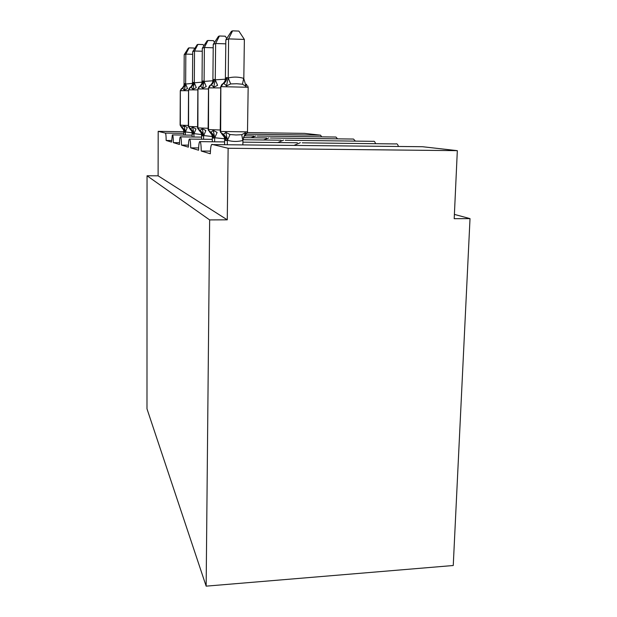 <?xml version="1.0" encoding="UTF-8"?>
<svg xmlns="http://www.w3.org/2000/svg" width="617" height="617" viewBox="0 0 617 617"><rect width="100%" height="100%" fill="white"/><g stroke="black" fill="none" stroke-linecap="round" stroke-linejoin="round"><path stroke-width="0.93" d="M171.588 140.529L166.166 140.468C166.135 136.095 165.865 133.634 165.379 133.087L158.183 131.352L158.106 175.822L147.039 175.776L146.985 408.824L206.155 586.15L453.248 565.511L470.015 218.619L454.397 214.407M294.317 145.28L300.356 142.643M242.897 142.141L297.409 142.774M166.166 140.468L171.565 142.095L172.328 134.892C172.961 134.776 173.308 137.352 173.369 142.635L179.439 144.463C179.501 140.36 179.786 137.822 180.295 136.851C181.02 136.665 181.413 139.403 181.483 145.08L188.37 147.155C188.432 142.843 188.756 140.152 189.326 139.072C190.159 138.794 190.614 141.725 190.692 147.856L198.566 150.224C198.643 145.697 199.006 142.835 199.653 141.625C200.618 141.231 201.15 144.363 201.235 151.034L210.412 151.119M201.235 151.034L210.328 153.772C210.42 149.013 210.829 145.951 211.562 144.586L422.29 146.715M277.812 142.55L283.565 140.098M281.059 140.206L242.951 139.735M190.692 147.856L198.628 147.933M263.559 139.99L268.85 137.876M266.706 137.953L243.407 137.653M181.483 145.08L188.416 145.157M250.965 137.753L255.854 135.902M173.369 142.635L179.478 142.704M470.015 218.619L454.197 218.696L457.328 150.656L228.136 148.265L227.264 219.829L158.106 175.822M228.136 148.265L211.963 144.355M302.284 142.835L395.836 143.938C396.87 143.414 397.741 144.255 398.443 146.445M457.328 150.656L422.537 146.723M321.665 136.858L320.578 135.185L304.597 133.38L247.456 132.586M257.158 136.01L335.949 137.043L337.553 138.856M270.331 138L353.502 139.056L355.392 141.116M285.247 140.252L373.316 141.339C374.203 140.907 374.943 141.694 375.545 143.699M158.183 131.352L183.773 131.706M227.264 219.829L209.649 219.914L147.039 175.776M206.155 586.15L209.649 219.914M180.11 125.097L181.506 127.357L184.121 125.829L187.283 127.488L185.462 131.938L184.468 132.231L183.773 131.367L183.75 135.038M192.681 54.304L185.825 54.095L185.648 84.059L187.522 88.617L184.321 90.167C183.226 88.647 182.416 88.092 181.899 88.486L180.287 90.73M185.748 84.028L192.481 83.403M184.205 54.674L188.378 48.126L189.041 47.871L185.825 54.095L184.205 54.674L184.036 84.514L184.745 83.681L185.648 84.059M192.142 132.809L185.462 131.938M185.347 135.061L185.37 131.907M184.121 125.829L185.37 131.683M183.773 131.367L183.234 128.745M184.321 90.167L185.648 84.282M182.223 88.231L183.889 85.763L184.036 84.514M189.041 47.871L193.915 48.026L194.471 48.89M188.316 126.369L189.797 128.768L190.584 128.799L192.643 127.171L196.005 128.922L194.039 133.642L192.92 133.943L192.142 133.017L192.118 136.997M202.283 51.242L194.525 51.003L194.301 82.825L196.306 87.66L192.905 89.311C191.725 87.699 190.846 87.113 190.283 87.529L188.54 89.92M194.401 82.794L202.021 82.161M192.705 51.651L197.162 44.694L197.91 44.401L194.525 51.003L192.705 51.651L192.481 83.318L193.283 82.431L194.301 82.825M201.582 134.56L194.039 133.642M193.915 137.02L193.939 133.611M192.643 127.171L193.939 133.372M192.142 133.017L191.54 130.141M192.905 89.311L194.301 83.064M190.607 87.259L192.296 84.776L192.481 83.318M197.91 44.401L203.078 44.571L203.872 45.805M197.579 127.812L199.16 130.372L200.101 130.403L202.276 128.683L205.862 130.549L203.741 135.578L202.476 135.871L201.589 134.884L201.558 139.226M213.22 47.779L204.381 47.501L204.088 81.436L206.248 86.588L202.615 88.339C201.343 86.627 200.386 86.002 199.746 86.449L197.872 89.002M204.204 81.398L212.88 80.765M202.307 48.234L207.096 40.815L207.952 40.483L204.381 47.501L202.307 48.234L202.029 81.976L202.931 81.02L204.088 81.436M212.942 136.488L212.557 136.511M212.325 136.519L203.741 135.578M203.595 139.249L203.625 135.539M202.276 128.683L203.633 135.285M201.589 134.884L200.903 131.714M202.615 88.339L204.088 81.683M200.078 86.172L201.79 83.681L202.029 81.976M207.952 40.483L213.443 40.66L214.539 42.357M208.122 129.447L209.826 132.2L210.952 132.223L213.258 130.403L217.099 132.408L214.785 137.776L213.351 138.077L212.341 137.005L212.294 141.779M225.791 43.838L215.626 43.498L215.256 79.84L217.593 85.354L213.69 87.228C212.31 85.408 211.261 84.737 210.544 85.215L208.507 87.961M215.379 79.809L225.359 79.2M213.251 44.347L218.426 36.388L219.405 36.002L215.626 43.498L213.251 44.347L212.896 80.449L213.937 79.416L215.256 79.84M227.28 138.401L225.691 138.648M225.56 138.663L224.796 138.732M224.642 138.74L214.785 137.776M214.623 141.802L214.67 137.73M213.258 130.403L214.67 137.468M212.341 137.005L211.562 133.496M213.69 87.228L215.256 80.117M210.867 84.922L212.58 82.477L212.896 80.449M219.405 36.002L225.267 36.202L226.748 38.478M220.238 131.328L222.074 134.298L223.454 134.321L225.899 132.385L230.025 134.537L236.056 134.969L241.748 134.699L245.412 132.655L245.859 134.514L247.502 131.93M246.268 84.367C246.761 83.835 246.7 84.521 246.09 86.426L242.466 84.221L236.735 83.742L230.65 83.935L226.447 85.956C224.935 83.997 223.77 83.28 222.961 83.804L220.732 86.758M244.371 39.434L228.583 38.894L225.837 39.874L231.46 31.29L232.586 30.85L238.879 31.074L244.371 39.434L243.815 78.706L246.09 86.426M232.586 30.85L228.583 38.894L228.244 77.973C233.434 76.685 238.586 76.816 243.692 78.367L243.815 78.413M225.837 39.874L225.382 78.691L226.586 77.572L228.113 78.012M224.619 144.494L224.619 138.463L223.778 135.539M245.412 132.655L242.797 140.483C237.684 141.825 232.586 141.763 227.488 140.298L225.837 140.607L224.673 139.442M242.867 144.702L242.928 140.445M227.311 144.525L227.364 140.26M225.899 132.385L227.364 139.974M226.447 85.956L228.113 78.305M223.277 83.496L224.958 81.128L225.382 78.691M165.379 133.087L183.758 133.334M246.438 134.182L320.578 135.185M184.66 132.269L184.444 130.735L180.349 125.158L188.316 125.459M188.54 90.707L180.526 90.676L181.899 88.486C183.82 87.475 184.838 85.863 184.938 83.65M180.334 90.699L180.349 125.158L180.334 90.699M184.468 132.231L184.444 130.735C185.038 130.588 184.282 129.47 182.185 127.38L180.11 125.12L180.287 90.699L181.298 88.755M183.735 130.765L184.252 130.696L181.506 127.357M181.714 88.501C183.635 87.498 184.645 85.894 184.745 83.681M193.136 133.982L192.92 132.362L188.586 126.446L197.587 126.786M197.872 89.889L188.817 89.858L190.283 87.529C192.311 86.457 193.391 84.753 193.499 82.4M188.601 89.881L188.586 126.446L188.601 89.881M192.92 133.943L192.92 132.362C193.537 132.146 192.759 130.958 190.591 128.799L188.316 126.408L188.54 89.889L189.604 87.838M192.103 132.346L192.705 132.316L189.797 128.768M190.067 87.552C192.095 86.488 193.167 84.776 193.283 82.431M202.723 135.925L202.492 134.197L197.887 127.904L208.137 128.29M208.5 88.964L198.188 88.933L199.746 86.449C201.913 85.308 203.062 83.488 203.186 80.989M197.949 88.956L197.887 127.904L197.949 88.956M202.476 135.871L202.484 134.197C203.155 133.935 202.361 132.67 200.101 130.403L200.101 130.403M201.551 134.128L202.245 134.144L199.16 130.372M199.507 86.48C201.674 85.339 202.816 83.526 202.931 81.02M213.629 138.131L213.382 136.288L208.585 130.357L208.492 129.562L220.254 130.002M220.716 87.915L208.878 87.876L210.544 85.215C212.857 84.005 214.084 82.053 214.215 79.377M208.6 87.899L208.492 129.562L208.6 87.899M213.351 138.077L213.382 136.288C214.099 135.925 213.289 134.575 210.952 132.223L210.952 132.223M212.287 136.149L213.104 136.226L209.826 132.2M210.266 85.254C212.58 84.035 213.798 82.092 213.937 79.416M226.161 140.668L225.907 138.686L220.778 132.316L220.67 131.467L247.494 131.876L248.165 87.267L221.164 86.658L222.961 83.804C225.444 82.501 226.763 80.403 226.909 77.518M220.847 86.689L220.67 131.467L220.847 86.689M225.837 140.607L225.93 138.632C226.67 138.177 225.845 136.743 223.447 134.321L223.447 134.321M224.611 138.463L225.583 138.624L222.074 134.298M230.025 134.537L227.488 140.298M241.748 134.699L242.797 140.483M228.244 77.973L230.65 83.935M243.692 78.367L242.466 84.221M222.644 83.843C225.12 82.539 226.431 80.449 226.586 77.572M200.186 141.632L224.65 141.925M189.751 139.08L212.317 139.357M180.634 136.851L201.574 137.121M172.606 134.892L192.126 135.154M244.317 135.84L254.011 135.964M198.982 86.804L197.872 88.964L197.579 127.85L197.748 128.606L200.109 130.395M209.672 85.632L208.507 87.915L208.122 129.501L208.315 130.31L210.96 132.223M221.958 84.282L220.732 86.704L220.238 131.398L220.462 132.269L223.454 134.321M248.165 87.221L247.564 85.655M245.859 134.514L243.723 136.82"/></g></svg>
